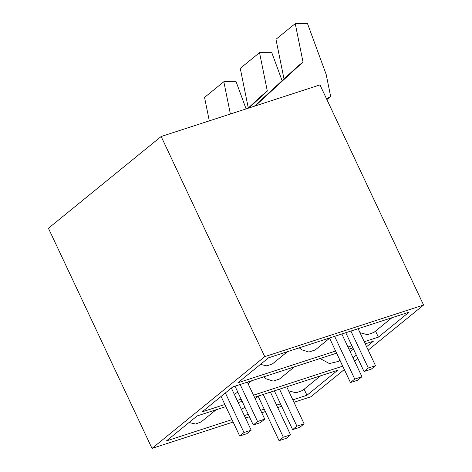 <?xml version="1.0" encoding="UTF-8"?>
<svg xmlns="http://www.w3.org/2000/svg" width="472" height="472" viewBox="0 0 472 472"><rect width="100%" height="100%" fill="white"/><g stroke="black" fill="none" stroke-linecap="round" stroke-linejoin="round"><path stroke-width="0.71" d="M161.164 136.502L264.757 356.643L423.573 305.036L319.981 84.895L161.164 136.502L48.427 228.259L152.019 448.4L233.127 422.045M423.573 305.036L368.189 350.118M357.894 358.49L354.619 361.157M344.33 369.535L310.836 396.793L293.973 402.274M245.475 418.033L249.405 416.758M261.748 412.746L265.352 411.572M277.701 407.56L281.631 406.286M264.757 356.643L152.019 448.4M335.621 351.032L237.847 382.804L268.55 357.811L409.077 312.151L378.373 337.138L364.242 341.734M351.9 345.74L347.964 347.02M365.239 343.852L373.376 341.209L366.591 346.725M356.301 355.103L353.026 357.77M342.737 366.148L253.482 395.182M241.139 399.188L237.209 400.468M224.861 404.48L202.14 411.861L232.849 386.869L336.619 353.15M352.897 347.864L348.961 349.138M254.479 397.3L337.669 370.266L306.965 395.259L292.835 399.849M280.492 403.861L276.557 405.141M264.214 409.153L260.609 410.321M248.266 414.333L244.331 415.608M231.988 419.62L166.439 440.919L197.143 415.932L225.858 406.598M242.136 401.312L238.207 402.587M375.529 331.102L378.373 337.138M392.002 317.697L373.977 332.365L367.476 334.683L360 332.719M330.123 337.804L315.184 349.964L308.877 352.047L301.732 349.758L299.277 347.829M287.489 351.658L272.55 363.818L266.945 365.888L260.461 364.396M339.828 360.16L342.666 366.201M339.893 360.106L338.276 361.428L329.391 363.582L320.075 358.525M294.416 366.862L279.477 379.022L273.176 381.111L266.031 378.821L263.577 376.886M237.799 392.096L234.318 394.327M304.121 389.223L306.965 395.259M320.594 375.818L302.57 390.486L296.068 392.798L288.593 390.84M244.891 407.171L241.44 409.454M216.082 409.779L201.143 421.933L195.538 424.009L189.054 422.517M326.565 98.89L330.66 96.512L326.889 99.58M255.305 105.911L303.024 62.003L295.236 23.6L307.514 23.624L326.181 74.428L330.66 96.512M295.236 23.6L275.961 39.294L283.997 78.942M303.024 62.003L297.667 66.363L254.349 106.224M282.103 80.688L271.807 52.681L259.535 52.657L267.323 91.066L261.966 95.421L247.977 108.294M248.933 107.982L267.323 91.066M259.535 52.657L240.254 68.351L248.296 108.005M246.089 108.908L236.106 81.745L223.834 81.721L230.377 114.012M223.834 81.721L204.553 97.409L209.302 120.861M364.03 371.523L368.313 368.036L375.517 365.694L371.234 369.181L364.03 371.523L345.769 332.719M375.517 365.694L358.112 328.707M341.84 333.999L361.947 376.733L357.664 380.22L350.46 382.562L329.598 338.229M368.313 368.036L350.908 331.049M361.947 376.733L354.743 379.075L350.46 382.562M354.743 379.075L334.63 336.341M292.622 429.638L296.906 426.151L304.11 423.809L299.826 427.302L292.622 429.638L274.362 390.84M304.11 423.809L286.705 386.828M270.432 392.114L290.54 434.854L286.256 438.341L279.052 440.683L258.19 396.35M296.906 426.151L279.501 389.17M290.54 434.854L283.336 437.196L279.052 440.683M283.336 437.196L263.228 394.456M225.368 392.958L243.983 432.523L239.699 436.01L221.085 396.445M235.009 386.167L253.269 424.971L257.553 421.484L240.148 384.497M257.553 421.484L264.757 419.142L260.473 422.629L253.269 424.971M247.357 382.155L264.757 419.142M239.699 436.01L246.903 433.668L251.192 430.181L231.374 388.072M251.192 430.181L243.983 432.523M353.463 349.068L350.183 351.734M251.788 380.715L248.089 383.724M258.715 395.925L255.187 398.799"/></g></svg>
